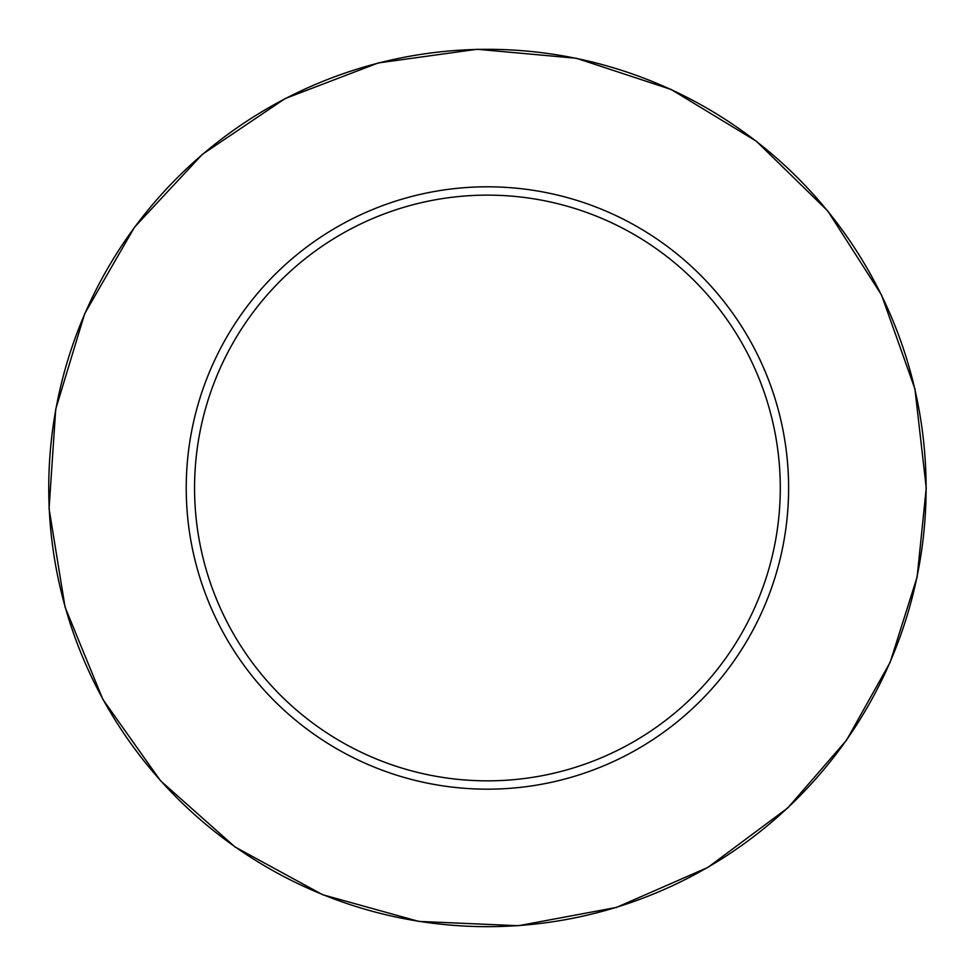 <?xml version="1.0" encoding="UTF-8"?>
<svg xmlns="http://www.w3.org/2000/svg" width="975" height="975" viewBox="0 0 975 975"><rect width="100%" height="100%" fill="white"/><g stroke="black" fill="none" stroke-linecap="round" stroke-linejoin="round"><path stroke-width="1.46" d="M780.28 487.987A292.866 292.866 0 0 0 340.982 234.366A292.866 292.866 0 0 0 340.982 741.609A292.866 292.866 0 0 0 780.28 487.987M788.604 487.987A301.19 301.19 0 0 0 336.826 227.151A301.19 301.19 0 0 0 336.826 748.824A301.19 301.19 0 0 0 788.604 487.987M926.092 487.987A438.665 438.665 0 0 0 268.088 108.091A438.665 438.665 0 0 0 268.088 867.884A438.665 438.665 0 0 0 926.092 487.987M926.25 487.987L914.916 388.891L881.497 294.925L827.726 210.929L756.381 141.241L671.141 89.468L576.408 58.268L477.08 49.274L378.288 62.936L285.127 98.56L202.422 154.294L134.44 227.272L84.679 313.706L55.721 409.147L49.067 508.658L65.057 607.096L102.863 699.392L160.534 780.768L235.085 847.019L322.676 894.721L418.775 921.412L518.42 925.726L616.456 907.42L707.826 867.445L787.824 807.885L846.446 740.318L890.163 662.269L917.134 576.981L926.25 487.987"/></g></svg>

